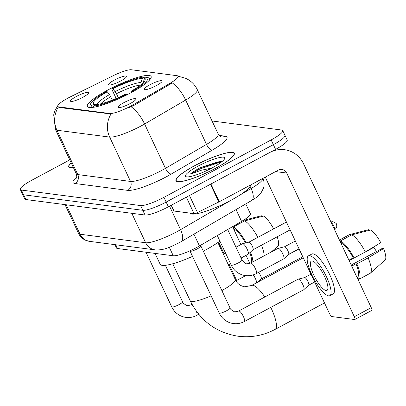 <?xml version="1.0" encoding="UTF-8"?>
<svg xmlns="http://www.w3.org/2000/svg" width="406" height="406" viewBox="0 0 406 406"><rect width="100%" height="100%" fill="white"/><g stroke="black" fill="none" stroke-linecap="round" stroke-linejoin="round"><path stroke-width="0.61" d="M130.605 92.938A35.221 6.42 -25.2 0 0 151.118 76.465A35.221 6.42 -25.2 0 0 107.889 89.985A35.221 6.42 -25.2 0 0 87.376 106.458A35.221 6.42 -25.2 0 0 130.605 92.938M114.299 80.114A9.967 1.817 154.8 0 1 126.565 76.501A9.967 1.817 154.8 0 1 120.729 80.951A9.967 1.817 154.8 0 1 108.635 84.935A9.967 1.817 154.8 0 1 114.299 80.114M149.921 84.747A9.967 1.817 154.8 0 1 162.187 81.129A9.967 1.817 154.8 0 1 156.351 85.585A9.967 1.817 154.8 0 1 144.257 89.569A9.967 1.817 154.8 0 1 149.921 84.747M76.318 96.506A9.967 1.817 154.8 0 1 88.584 92.888A9.967 1.817 154.8 0 1 82.748 97.344A9.967 1.817 154.8 0 1 70.654 101.322A9.967 1.817 154.8 0 1 76.318 96.506M123.815 102.682A9.967 1.817 154.8 0 1 136.076 99.064A9.967 1.817 154.8 0 1 130.245 103.52A9.967 1.817 154.8 0 1 118.151 107.499A9.967 1.817 154.8 0 1 123.815 102.682M245.772 203.919L250.35 213.652A19.935 3.634 154.8 0 1 241.58 221.387L199.468 245.955A19.935 3.634 154.8 0 1 196.631 247.538A19.935 3.634 154.8 0 1 173.271 255.77L117.552 248.523A19.935 3.634 154.8 0 1 116.441 247.949L114.888 244.651M133.351 104.677A17.945 3.268 154.8 0 1 130.793 106.103A17.945 3.268 154.8 0 1 109.772 113.513L58.763 106.879A17.945 3.268 154.8 0 1 57.759 106.362A17.945 3.268 154.8 0 1 70.943 96.562L113.081 75.755A17.945 3.268 154.8 0 1 131.366 69.756L177.087 75.699A17.945 3.268 154.8 0 1 178.087 76.216A17.945 3.268 154.8 0 1 170.195 83.184L133.351 104.677L133.752 105.535L128.697 107.783M215.5 168.363A32.231 5.872 -25.2 0 0 234.267 153.29A32.231 5.872 -25.2 0 0 194.707 165.663A32.231 5.872 -25.2 0 0 175.94 180.736A32.231 5.872 -25.2 0 0 215.5 168.363M178.163 76.374A23.259 21.995 97.4 0 1 179.112 76.475L185.603 78.287C190.891 80.682 194.804 84.499 197.341 89.731A26.583 4.847 154.8 0 1 185.654 100.049L144.592 124.003A26.583 4.847 154.8 0 1 140.806 126.119A26.583 4.847 154.8 0 1 109.666 137.086A23.259 21.995 -82.6 0 1 111.021 114.01L59.037 107.458L57.759 106.362M69.771 159.888L31.912 180.168A19.935 3.634 -25.2 0 0 20.3 189.49L22.528 194.22A19.935 3.634 -25.2 0 0 23.639 194.799L142.805 210.293A19.935 3.634 -25.2 0 0 166.161 202.066L273.355 144.653A19.935 3.634 -25.2 0 0 284.966 135.33A19.935 3.634 -25.2 0 0 283.855 134.756M58.297 107.154A23.259 21.995 97.4 0 0 56.936 130.23L109.666 137.086L130.529 181.431A26.583 4.847 -25.2 0 0 161.669 170.459A26.583 4.847 -25.2 0 0 165.46 168.343L206.517 144.394L185.654 100.049A23.259 9.988 -120.3 0 0 172.301 82.905L133.752 105.535M71.07 162.649A32.231 5.872 -25.2 0 0 68.776 166.8A32.231 5.872 -25.2 0 0 73.435 167.683M20.3 189.49A19.935 3.634 -25.2 0 0 21.416 190.069L140.583 205.563A19.935 3.634 -25.2 0 0 163.938 197.336L271.132 139.923A19.935 3.634 -25.2 0 0 282.738 130.6A19.935 3.634 -25.2 0 0 281.627 130.027L212.044 120.978M275.583 149.383A19.935 3.634 -25.2 0 0 287.194 140.06L284.966 135.33A19.935 3.634 -25.2 0 1 273.355 144.653L166.161 202.066A19.935 3.634 -25.2 0 1 142.805 210.293L23.639 194.799A19.935 3.634 -25.2 0 1 22.528 194.22L24.751 198.95A19.935 3.634 -25.2 0 0 25.867 199.529L145.033 215.023A19.935 3.634 -25.2 0 0 168.388 206.796L275.583 149.383L271.132 139.923M194.814 165.673A31.901 5.811 -25.2 0 0 176.24 180.594A31.901 5.811 -25.2 0 0 215.388 168.353A31.901 5.811 -25.2 0 0 233.968 153.432A31.901 5.811 -25.2 0 0 194.814 165.673M190.079 213.125A33.226 6.054 -25.2 0 0 230.841 200.336A33.226 6.054 -25.2 0 0 250.294 185.136M210.201 168.911A15.017 2.735 -25.2 0 0 203.315 172.149M221.94 161.659L220.828 161.476L199.656 168.038C195.489 170.281 192.348 172.317 190.221 174.149L201.381 170.21L211.729 168.104M212.089 167.922A21.665 3.948 -25.2 0 0 224.675 158.609A21.665 3.948 -25.2 0 0 198.118 166.105A21.665 3.948 -25.2 0 0 186.151 176.742A21.665 3.948 -25.2 0 0 212.089 167.922M190.221 174.149L200.067 168.916L218.215 162.867L220.844 162.512M200.62 167.531L217.773 161.928L221.366 161.532M171.302 205.233L174.032 211.039L194.068 213.642L186.329 197.189M218.788 202L210.445 184.268A3.324 0.604 -25.2 0 0 210.947 183.999L269.939 152.407A26.583 25.136 -82.6 0 1 284.499 149.697A26.583 25.136 -82.6 0 1 303.637 163.968L371.246 307.641A3.324 0.893 61.8 0 1 371.744 310.433L354.814 319.497A3.324 0.893 -118.2 0 0 354.321 316.71L286.712 173.037A6.643 6.283 97.4 0 0 281.926 169.464A6.643 6.283 97.4 0 0 278.288 170.144L219.296 201.736A3.324 0.604 154.8 0 1 218.788 202L197.458 212.531A3.324 0.604 154.8 0 1 194.068 213.642M265.285 177.107L329.459 313.478A3.324 0.893 -118.2 0 0 331.92 316.568L354.636 319.527A3.324 0.893 -118.2 0 0 354.814 319.497M174.032 211.039A3.324 0.604 154.8 0 1 173.844 210.942L171.185 205.294M326.094 290.534A16.616 4.476 -118.2 0 0 326.982 290.402A16.616 4.476 -118.2 0 0 323.81 275.045A16.616 4.476 -118.2 0 0 312.184 260.972A16.616 4.476 -118.2 0 0 311.295 261.109A16.616 4.476 -118.2 0 0 314.467 276.466A16.616 4.476 -118.2 0 0 326.094 290.534M357.498 277.075L358.625 279.465A21.929 5.907 -118.2 0 0 358.828 279.374L370.115 273.329A21.929 5.907 -118.2 0 0 370.429 273.106L385.091 259.992A17.28 4.654 -118.2 0 0 383.543 248.599L382.229 248.431L351.2 265.047M329.804 295.675L333.189 293.858A22.594 6.085 -118.2 0 0 328.88 272.974A22.594 6.085 -118.2 0 0 313.067 253.836A22.594 6.085 -118.2 0 0 311.859 254.024L308.469 255.836A22.594 6.085 -118.2 0 0 312.782 276.719A22.594 6.085 -118.2 0 0 328.596 295.857A22.594 6.085 -118.2 0 0 329.804 295.675A22.594 6.085 -118.2 0 0 325.495 274.786A22.594 6.085 -118.2 0 0 309.682 255.653A22.594 6.085 -118.2 0 0 308.469 255.836M341.598 243.29L340.472 240.895L351.758 234.851L370.658 229.989A17.28 4.654 -118.2 0 1 380.762 242.686L365.359 251.953L354.078 257.993L353.21 257.881A19.275 5.192 -118.2 0 0 341.598 243.29L341.091 243.564M354.078 257.993A21.929 5.907 -118.2 0 0 340.472 240.895M365.359 251.953A21.929 5.907 -118.2 0 0 351.758 234.851M349.612 234.572L339.426 240.027L349.409 234.668A21.929 5.907 -118.2 0 1 349.612 234.572L368.516 229.71L368.861 230.451M357.579 278.602L358.087 278.328M365.562 251.832L373.926 247.35L373.175 247.254M373.926 247.35A13.291 3.578 -118.2 0 0 376.524 251.487M357.493 277.07A19.275 5.192 -118.2 0 0 357.574 277.029A19.275 5.192 -118.2 0 0 355.991 263.793L356.859 263.905L368.14 257.866L383.543 248.599M351.692 266.097L355.991 263.793M353.21 257.881L348.911 260.185M358.828 279.374A21.929 5.907 -118.2 0 0 356.859 263.905M370.429 273.106A21.929 5.907 -118.2 0 0 368.14 257.866M349.124 260.632L354.057 257.993M71.126 162.765A31.901 5.811 -25.2 0 0 69.076 166.658A31.901 5.811 -25.2 0 0 73.384 167.566M116.182 98.541L112.046 89.756L111.924 88.63A31.632 5.765 -25.2 0 1 144.881 77.018L142.273 78.419A28.577 5.207 -25.2 0 0 112.914 88.762L116.456 93.7L118.298 97.618M155.051 253.4L160.182 264.296A36.55 6.658 -25.2 0 0 192.551 256.384M203.32 251.177A36.55 6.658 -25.2 0 0 205.04 250.263A36.55 6.658 -25.2 0 0 219.895 241.078M90.02 105.428A32.962 6.009 -25.2 0 0 89.98 106.676A32.962 6.009 -25.2 0 0 90.888 107.412L91.467 105.626A31.632 5.765 -25.2 0 1 90.665 103.728L90.02 105.428M149.474 80.124A32.962 6.009 -25.2 0 0 149.626 78.607A32.962 6.009 -25.2 0 0 148.718 77.871L147.023 77.297A31.632 5.765 -25.2 0 1 132.214 91.269L132.655 91.822M112.396 100.084L109.513 94.588L107.27 91.781L106.281 91.654A31.632 5.765 -25.2 0 0 90.665 103.728M144.881 77.018L146.571 77.592M107.27 91.781A28.577 5.207 -25.2 0 0 94.08 104.225L91.467 105.626M112.914 88.762L111.924 88.63M132.214 91.269L131.219 91.142A28.577 5.207 -25.2 0 0 145.069 80.378A28.577 5.207 -25.2 0 0 144.414 78.698L147.023 77.297M94.08 104.225L95.709 104.778M141.105 85.016L140.953 82.479L142.273 78.419M131.377 92.522L131.219 91.142M144.414 78.698L143.024 83.022M126.992 94.821L126.57 94.288A31.632 5.765 -25.2 0 1 93.613 105.905L93.035 107.691M93.613 105.905L96.222 104.504A28.577 5.207 -25.2 0 0 125.581 94.162L126.57 94.288M200.884 246A5.983 1.091 154.8 0 1 200.904 246.102A5.983 1.091 154.8 0 1 197.397 248.797A5.983 1.091 154.8 0 1 190.125 251.172L189.769 250.898M238.652 311.021L298.116 279.171A5.983 1.609 61.8 0 1 298.222 279.13A5.983 1.609 61.8 0 1 298.435 279.125A5.983 1.609 61.8 0 1 302.871 284.697A5.983 1.609 61.8 0 1 303.855 289.651A5.983 1.609 61.8 0 1 303.764 289.717L244.3 321.562C239.753 323.937 235.003 324.348 230.045 322.8C225.097 321.019 221.488 317.771 219.215 313.056A5.983 1.091 154.8 0 0 219.438 313.209A5.983 1.091 154.8 0 0 226.558 310.763A5.983 1.091 154.8 0 0 230.04 307.961C230.035 308.809 231.303 309.971 233.846 311.458C234.084 311.991 235.688 311.844 238.652 311.021A5.983 1.609 61.8 0 1 238.972 310.971A5.983 1.609 61.8 0 1 239.098 310.996A5.983 1.609 61.8 0 1 243.24 316.203A5.983 1.609 61.8 0 1 244.3 321.562M304.546 277.613A4.319 1.162 61.8 0 1 304.622 277.587A4.319 1.162 61.8 0 1 304.774 277.582A4.319 1.162 61.8 0 1 307.976 281.602A4.319 1.162 61.8 0 1 308.687 285.185A4.319 1.162 61.8 0 1 308.621 285.23M253.207 274.898A5.983 1.609 61.8 0 1 255.374 278.521A5.983 1.609 61.8 0 1 256.602 282.769M258.556 272.37A4.319 1.162 61.8 0 1 260.479 275.43A4.319 1.162 61.8 0 1 261.195 279.008A4.319 1.162 61.8 0 1 261.129 279.054M250.629 263.047L278.049 248.365A5.983 1.609 61.8 0 1 278.151 248.325A5.983 1.609 61.8 0 1 278.369 248.315A5.983 1.609 61.8 0 1 282.799 253.887A5.983 1.609 61.8 0 1 283.789 258.845A5.983 1.609 61.8 0 1 283.692 258.911L256.272 273.593C251.73 275.968 246.98 276.379 242.022 274.826C237.074 273.05 233.465 269.802 231.192 265.088A5.983 1.091 154.8 0 0 231.415 265.24A5.983 1.091 154.8 0 0 238.53 262.789A5.983 1.091 154.8 0 0 242.017 259.992L245.823 263.489C246.061 264.022 247.665 263.875 250.629 263.047A5.983 1.609 61.8 0 1 250.949 263.002A5.983 1.609 61.8 0 1 251.075 263.027A5.983 1.609 61.8 0 1 255.217 268.234A5.983 1.609 61.8 0 1 256.272 273.593M284.474 246.807A4.319 1.162 61.8 0 1 284.55 246.777A4.319 1.162 61.8 0 1 284.702 246.772A4.319 1.162 61.8 0 1 287.905 250.796A4.319 1.162 61.8 0 1 288.62 254.374A4.319 1.162 61.8 0 1 288.549 254.425M235.987 247.183L242.428 243.732A5.983 1.609 61.8 0 1 242.529 243.691A5.983 1.609 61.8 0 1 242.747 243.686A5.983 1.609 61.8 0 1 247.178 249.254A5.983 1.609 61.8 0 1 248.167 254.212A5.983 1.609 61.8 0 1 248.071 254.278L241.088 258.018M248.853 242.174A4.319 1.162 61.8 0 1 248.929 242.149A4.319 1.162 61.8 0 1 249.081 242.138A4.319 1.162 61.8 0 1 252.283 246.163A4.319 1.162 61.8 0 1 252.999 249.746A4.319 1.162 61.8 0 1 252.928 249.791M232.531 226.665L240.936 244.529M246.036 255.369L249.822 263.413L250.411 263.098A19.275 5.192 -118.2 0 0 249.878 252.628M236.662 280.475L229.111 264.433M224.01 253.593L218.575 242.037M245.518 242.971A19.275 5.192 -118.2 0 0 234.435 229.354L233.308 226.959L244.59 220.915L263.494 216.053A17.28 4.654 -118.2 0 1 273.598 228.756L271.056 230.283M246.239 242.798A21.929 5.907 -118.2 0 0 233.308 226.959M257.846 237.358A21.929 5.907 -118.2 0 0 244.59 220.915M261.697 216.515L261.352 215.774L243.123 220.463M233.927 229.629L234.435 229.354M252.897 261.834A21.929 5.907 -118.2 0 0 250.517 252.035M264.179 255.79A21.929 5.907 -118.2 0 0 261.494 245.204M271.325 251.964L277.927 246.056A17.28 4.654 -118.2 0 0 277.186 236.799M193.921 234.166L199.468 245.955M170.195 83.184L170.601 84.037M58.763 106.879L59.037 107.458M109.772 113.513L110.046 114.091M169.282 247.29L173.271 255.77M236.033 209.603L241.58 221.387M115.786 244.767L117.552 248.523M74.948 183.507A6.643 6.283 97.4 0 0 77.805 174.575L130.529 181.431A6.643 6.283 97.4 0 1 127.672 190.363L74.948 183.507A33.226 6.054 154.8 0 1 76.744 177.102M76.318 173.809A26.583 4.847 -25.2 0 0 77.805 174.575L56.936 130.23A26.583 4.847 154.8 0 1 55.455 129.463L76.318 173.809C76.886 176.62 76.901 178.061 76.374 178.138M131.158 106.798A23.259 9.988 -120.3 0 1 144.592 124.003L165.46 168.343A6.643 2.852 59.7 0 0 171.332 174.007A33.226 6.054 154.8 0 1 127.672 190.363M219.093 135.411L225.147 136.198A33.226 6.054 154.8 0 1 212.389 150.058L171.332 174.007M21.416 190.069L25.867 199.529M140.583 205.563L145.033 215.023M163.938 197.336L168.388 206.796M212.389 150.058A6.643 2.852 59.7 0 1 206.517 144.394A26.583 4.847 -25.2 0 0 218.21 134.076C220.022 136.309 221.123 137.243 221.509 136.878A6.643 6.283 97.4 0 0 225.147 136.198M66.198 204.771L80.063 234.232A13.291 12.571 97.4 0 0 89.63 241.367L85.544 240.235C82.408 238.819 80.084 236.561 78.576 233.46A26.583 4.847 -25.2 0 0 80.063 234.232L145.647 242.758A26.583 4.847 -25.2 0 0 176.788 231.785A26.583 4.847 -25.2 0 0 180.574 229.669L169.525 206.187M131.783 213.302L145.647 242.758A13.291 12.571 97.4 0 0 155.214 249.893L89.63 241.367M239.616 195.23L251.111 188.521L250.055 186.278M262.804 178.204C264.276 181.457 264.504 184.786 263.489 188.196L260.931 193.073C259.028 195.53 255.927 198.006 251.629 200.503A13.291 5.709 -120.3 0 0 251.111 188.521A26.583 4.847 -25.2 0 0 262.87 178.401M251.629 200.503L181.091 241.651A13.291 5.709 -120.3 0 0 180.574 229.669L231.126 200.183M275.588 171.591L286.712 173.037M210.947 183.999L219.296 201.736M354.321 316.71L371.246 307.641M189.45 195.514L197.458 212.531M211.115 295.837A24.923 4.542 154.8 0 1 191.571 301.45A24.923 4.542 154.8 0 1 190.181 300.729L172.778 263.753M217.88 242.529L235.277 279.511C236.957 283.378 240.078 285.814 244.651 286.819L251.507 285.499A24.923 6.714 61.8 0 1 252.842 285.296A24.923 6.714 61.8 0 1 264.829 296.999M270.772 307.388A24.923 6.714 61.8 0 1 275.04 329.433L324.501 302.947M235.277 279.511A24.923 4.542 154.8 0 1 221.859 290.574M140.638 85.047A24.588 4.481 -25.2 0 0 116.456 93.7M109.513 94.588A25.563 4.659 -25.2 0 0 97.308 104.433M140.953 82.479A25.563 4.659 -25.2 0 0 115.157 91.568M110.813 96.724A24.588 4.481 -25.2 0 0 100.668 103.855M165.379 265.306L182.543 301.785A5.983 1.091 154.8 0 1 179.061 304.586A5.983 1.091 154.8 0 1 171.946 307.032A5.983 1.091 154.8 0 1 171.723 306.88L146.003 252.222M182.543 301.785C182.543 302.632 183.811 303.795 186.354 305.282C186.593 305.814 188.191 305.667 191.155 304.845A5.983 1.609 61.8 0 1 191.475 304.794A5.983 1.609 61.8 0 1 191.602 304.82A5.983 1.609 61.8 0 1 192.708 305.566M196.149 310.889A5.983 1.609 61.8 0 1 196.803 315.386C192.261 317.761 187.506 318.172 182.548 316.624C177.605 314.843 173.996 311.595 171.723 306.88M331.139 222.417A4.319 1.162 61.8 0 1 333.828 226.203A4.319 1.162 61.8 0 1 334.585 229.735M334.478 229.826C337.153 228.06 336.838 225.431 336.716 225.421L336.381 224.254C336.807 223.777 335.676 222.94 332.996 221.737A4.319 4.085 97.4 0 0 330.956 222.021M178.087 76.216L178.29 76.643M57.865 105.489L54.942 110.711L53.693 114.868L55.455 129.463M179.112 76.475L178.148 76.348M282.738 130.6L284.966 135.33M197.341 89.731L218.21 134.076M181.091 241.651L178.777 242.945C170.363 246.807 164.872 250.35 155.214 249.893M78.576 233.46L65.001 204.614M176.6 181.355L176.24 180.594M234.323 154.194L233.968 153.432M276.841 148.697L284.499 149.697M357.574 277.029L356.986 277.344M69.431 167.419L69.076 166.658M190.181 300.729C200.29 320.862 216.307 332.702 238.226 336.244C251.162 337.822 263.433 335.554 275.04 329.433M251.507 285.499L303.252 257.785M90.386 107.544L89.98 106.676M150.037 79.474L149.626 78.607M190.079 251.141L219.215 313.056M304.622 277.587L298.222 279.13M310.966 274.177L304.581 277.597M200.904 246.102L200.934 245.097M200.904 246.046L230.04 307.961M308.687 285.185L303.855 289.651M314.65 282.003L308.656 285.21M191.155 304.845L192.033 304.373M235.987 280.835L245.681 275.644M299.085 248.929L288.219 254.745M196.803 315.386L198.793 314.32M261.195 279.008L257.846 282.104M302.764 256.754L261.165 279.034M217.296 235.556L231.192 265.088M284.55 246.777L278.151 248.325M295.345 240.986L284.51 246.787M227.67 229.507L242.017 259.992M288.62 254.374L283.789 258.845M299.029 248.812L288.59 254.405M330.931 221.97L332.996 221.737M223.27 253.994L225.426 252.836M248.929 242.149L242.529 243.691M286.433 222.046L248.888 242.159M228.37 264.829L230.527 263.677M252.999 249.746L248.167 254.212M290.117 229.877L252.968 249.771"/></g></svg>
